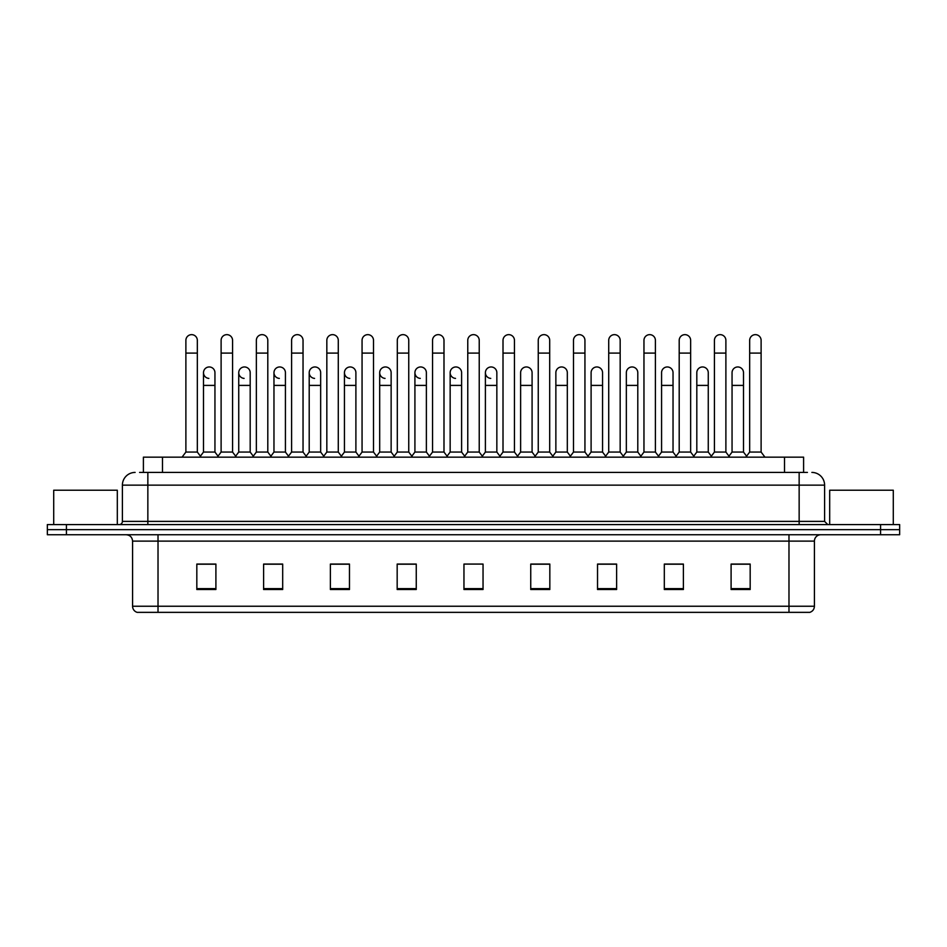 <?xml version="1.0" encoding="UTF-8"?>
<svg xmlns="http://www.w3.org/2000/svg" width="947" height="947" viewBox="0 0 947 947"><rect width="100%" height="100%" fill="white"/><g stroke="black" fill="none" stroke-linecap="round" stroke-linejoin="round"><path stroke-width="1.42" d="M143.399 472.423L143.399 457.152L803.601 457.152L803.601 472.423M814.42 606.246C814.242 609.288 812.715 611.324 809.839 612.354L788.981 612.354L788.981 606.246L814.42 606.246L814.42 541.116A6.357 6.357 0 0 1 820.777 534.747M788.981 612.354L137.161 612.354A6.357 6.357 0 0 1 132.58 606.246L132.58 541.116C132.201 537.245 130.082 535.126 126.223 534.747M899.65 534.747L899.65 529.657L47.35 529.657L47.35 534.747L66.432 534.747L66.432 529.657L47.35 529.657L47.35 524.579L66.432 524.579L66.432 529.657L899.65 529.657L899.65 534.747L66.432 534.747M750.178 589.519L750.178 564.069L731.096 564.069L731.096 589.519L750.178 589.519M683.391 589.519L683.391 564.069L664.309 564.069L664.309 589.519L683.391 589.519M616.615 589.519L616.615 564.069L597.533 564.069L597.533 589.519L616.615 589.519M549.828 589.519L549.828 564.069L530.746 564.069L530.746 589.519L549.828 589.519M215.904 589.519L215.904 564.069L196.822 564.069L196.822 589.519L215.904 589.519M282.691 589.519L282.691 564.069L263.609 564.069L263.609 589.519L282.691 589.519M349.467 589.519L349.467 564.069L330.385 564.069L330.385 589.519L349.467 589.519M416.254 589.519L416.254 564.069L397.172 564.069L397.172 589.519L416.254 589.519M483.041 589.519L483.041 564.069L463.959 564.069L463.959 589.519L483.041 589.519M608.092 564.069L603.192 564.199M678.561 564.199L673.66 564.199M749.03 564.199L744.141 564.199M731.415 564.199L750.178 564.199M414.289 564.199L409.388 564.069M343.808 564.199L338.908 564.069M273.34 564.199L268.439 564.069M196.822 564.199L215.585 564.199M202.859 564.199L197.97 564.199M537.612 564.069L532.711 564.199M467.143 564.069L479.857 564.069M416.254 564.199L397.172 564.199M349.467 564.199L330.385 564.199M282.691 564.199L263.609 564.199M549.828 564.199L530.746 564.199M616.615 564.199L597.533 564.199M683.391 564.199L664.309 564.199M139.872 472.423L807.424 472.423M139.576 472.423L147.85 472.423L147.85 485.136L122.4 485.136L122.4 521.395A3.184 3.184 0 0 1 119.227 524.579M135.125 472.423A12.725 12.725 0 0 0 122.4 485.136M811.875 472.423A12.725 12.725 0 0 1 824.6 485.136L824.6 521.395L827.773 524.579M899.65 524.579L899.65 529.657L899.65 524.579L66.432 524.579M185.884 353.101L197.331 353.101L197.331 452.062L185.884 452.062L185.884 340.375A5.729 5.729 0 0 1 191.969 334.658A5.729 5.729 0 0 1 197.331 340.375A5.729 5.729 0 0 0 191.969 334.658M185.884 452.062L182.061 457.152L185.884 452.062M203.498 452.062L203.498 385.405L214.945 385.405L214.945 452.062L203.498 452.062L200.409 456.182L197.331 452.062L201.143 457.152M208.861 378.398A5.729 5.729 0 0 1 203.498 372.692A5.729 5.729 0 0 1 209.583 366.974A5.729 5.729 0 0 1 214.945 372.692L214.945 385.405M214.945 452.062L218.035 456.182M221.113 353.101L232.571 353.101L232.571 452.062L221.113 452.062L221.113 340.375A5.729 5.729 0 0 1 227.197 334.658A5.729 5.729 0 0 1 232.571 340.375A5.729 5.729 0 0 0 227.197 334.658M221.113 452.062L217.301 457.152M232.571 404.996L232.571 452.062L236.383 457.152M256.353 353.101L267.8 353.101L267.8 452.062L256.353 452.062L256.353 340.375A5.729 5.729 0 0 1 262.437 334.658A5.729 5.729 0 0 1 267.8 340.375A5.729 5.729 0 0 0 262.437 334.658M256.353 417.722L256.353 452.062L252.541 457.152M267.8 404.996L267.8 452.062L271.623 457.152M291.593 353.101L303.04 353.101L303.04 452.062L291.593 452.062L291.593 340.375A5.729 5.729 0 0 1 297.678 334.658A5.729 5.729 0 0 1 303.04 340.375A5.729 5.729 0 0 0 297.678 334.658M291.593 404.996L291.593 452.062L287.77 457.152M303.04 452.062L306.852 457.152M326.833 353.101L338.28 353.101L338.28 452.062L326.833 452.062L326.833 340.375A5.729 5.729 0 0 1 332.906 334.658A5.729 5.729 0 0 1 338.28 340.375A5.729 5.729 0 0 0 332.906 334.658M326.833 452.062L323.01 457.152M338.28 452.062L342.092 457.152M244.101 378.398A5.729 5.729 0 0 1 238.739 372.692A5.729 5.729 0 0 1 244.823 366.974A5.729 5.729 0 0 1 250.186 372.692L250.186 385.405L238.739 385.405L238.739 372.692M250.186 385.405L250.186 452.062L238.739 452.062L238.739 385.405M238.739 452.062L235.649 456.182M250.186 452.062L253.275 456.182M279.341 378.398A5.729 5.729 0 0 1 273.967 372.692A5.729 5.729 0 0 1 280.052 366.974A5.729 5.729 0 0 1 285.426 372.692L285.426 385.405L273.967 385.405L273.967 372.692M285.426 385.405L285.426 452.062L273.967 452.062L273.967 385.405M273.967 452.062L270.889 456.182L267.8 452.062M285.426 452.062L288.504 456.182M314.57 378.398A5.729 5.729 0 0 1 309.207 372.692A5.729 5.729 0 0 1 315.292 366.974A5.729 5.729 0 0 1 320.654 372.692L320.654 385.405L309.207 385.405L309.207 372.692M320.654 385.405L320.654 452.062L309.207 452.062L309.207 385.405M309.207 452.062L306.13 456.182M320.654 452.062L323.744 456.182M117.31 524.579L117.31 490.226L53.707 490.226L53.707 524.579M893.293 524.579L893.293 490.226L829.69 490.226L829.69 524.579M362.062 353.101L373.509 353.101L373.509 452.062L362.062 452.062L362.062 340.375A5.729 5.729 0 0 1 368.146 334.658A5.729 5.729 0 0 1 373.509 340.375A5.729 5.729 0 0 0 368.146 334.658M362.062 452.062L358.25 457.152M373.509 452.062L377.332 457.152M397.302 353.101L408.749 353.101L408.749 452.062L397.302 452.062L397.302 340.375A5.729 5.729 0 0 1 403.386 334.658A5.729 5.729 0 0 1 408.749 340.375A5.729 5.729 0 0 0 403.386 334.658M397.302 404.996L397.302 452.062L393.49 457.152M408.749 404.996L408.749 452.062L412.572 457.152M432.542 353.101L443.989 353.101L443.989 452.062L432.542 452.062L432.542 340.375A5.729 5.729 0 0 1 438.627 334.658A5.729 5.729 0 0 1 443.989 340.375A5.729 5.729 0 0 0 438.627 334.658M432.542 452.062L428.719 457.152M443.989 404.996L443.989 452.062L447.801 457.152M349.81 378.398A5.729 5.729 0 0 1 344.448 372.692A5.729 5.729 0 0 1 350.532 366.974A5.729 5.729 0 0 1 355.894 372.692L355.894 385.405L344.448 385.405L344.448 372.692M355.894 385.405L355.894 452.062L344.448 452.062L344.448 385.405M344.448 452.062L341.358 456.182M355.894 452.062L358.984 456.182M385.05 378.398A5.729 5.729 0 0 1 379.688 372.692A5.729 5.729 0 0 1 385.772 366.974A5.729 5.729 0 0 1 391.135 372.692L391.135 385.405L379.688 385.405L379.688 372.692M391.135 385.405L391.135 452.062L379.688 452.062L379.688 385.405M379.688 452.062L376.598 456.182M391.135 452.062L394.212 456.182M420.29 378.398A5.729 5.729 0 0 1 414.916 372.692A5.729 5.729 0 0 1 421.001 366.974A5.729 5.729 0 0 1 426.375 372.692L426.375 385.405L414.916 385.405L414.916 372.692M426.375 385.405L426.375 452.062L414.916 452.062L414.916 385.405M414.916 452.062L411.838 456.182M426.375 452.062L429.453 456.182M467.771 353.101L479.229 353.101L479.229 452.062L467.771 452.062L467.771 340.375A5.729 5.729 0 0 1 473.855 334.658A5.729 5.729 0 0 1 479.229 340.375A5.729 5.729 0 0 0 473.855 334.658M467.771 404.996L467.771 452.062L463.959 457.152M479.229 404.996L479.229 452.062L483.041 457.152M503.011 353.101L514.458 353.101L514.458 452.062L503.011 452.062L503.011 340.375A5.729 5.729 0 0 1 509.095 334.658A5.729 5.729 0 0 1 514.458 340.375A5.729 5.729 0 0 0 509.095 334.658M496.844 452.062L496.844 385.405L485.397 385.405L485.397 452.062L496.844 452.062L499.933 456.182L503.011 452.062L499.199 457.152M520.625 452.062L520.625 385.405L532.084 385.405L532.084 452.062L520.625 452.062L517.547 456.182L514.458 452.062L518.281 457.152M538.251 353.101L549.698 353.101L549.698 452.062L538.251 452.062L538.251 340.375A5.729 5.729 0 0 1 544.336 334.658A5.729 5.729 0 0 1 549.698 340.375A5.729 5.729 0 0 0 544.336 334.658M532.084 452.062L535.162 456.182L538.251 452.062L534.428 457.152M555.865 452.062L555.865 385.405L567.312 385.405L567.312 452.062L555.865 452.062L552.788 456.182L549.698 452.062L553.51 457.152M573.491 353.101L584.938 353.101L584.938 452.062L573.491 452.062L573.491 340.375A5.729 5.729 0 0 1 579.576 334.658A5.729 5.729 0 0 1 584.938 340.375A5.729 5.729 0 0 0 579.576 334.658M567.312 452.062L570.402 456.182L573.491 452.062L569.668 457.152M591.106 452.062L591.106 385.405L602.552 385.405L602.552 452.062L591.106 452.062L588.016 456.182L584.938 452.062L588.75 457.152M608.72 353.101L620.167 353.101L620.167 452.062L608.72 452.062L608.72 340.375A5.729 5.729 0 0 1 614.804 334.658A5.729 5.729 0 0 1 620.167 340.375A5.729 5.729 0 0 0 614.804 334.658M602.552 452.062L605.642 456.182L608.72 452.062L604.908 457.152M620.167 404.996L620.167 452.062L623.99 457.152M455.519 378.398A5.729 5.729 0 0 1 450.156 372.692A5.729 5.729 0 0 1 456.241 366.974A5.729 5.729 0 0 1 461.603 372.692L461.603 385.405L450.156 385.405L450.156 372.692M461.603 385.405L461.603 452.062L450.156 452.062L450.156 385.405M450.156 452.062L447.067 456.182M461.603 452.062L464.693 456.182M490.759 378.398A5.729 5.729 0 0 1 485.397 372.692A5.729 5.729 0 0 1 491.481 366.974A5.729 5.729 0 0 1 496.844 372.692L496.844 385.405M485.397 452.062L482.307 456.182M520.625 385.405L520.625 372.692A5.729 5.729 0 0 1 526.71 366.974A5.729 5.729 0 0 1 532.084 372.692L532.084 385.405M555.865 385.405L555.865 372.692A5.729 5.729 0 0 1 561.95 366.974A5.729 5.729 0 0 1 567.312 372.692L567.312 385.405M591.106 385.405L591.106 372.692A5.729 5.729 0 0 1 597.19 366.974A5.729 5.729 0 0 1 602.552 372.692L602.552 385.405M643.96 353.101L655.407 353.101L655.407 452.062L643.96 452.062L643.96 340.375A5.729 5.729 0 0 1 650.044 334.658A5.729 5.729 0 0 1 655.407 340.375A5.729 5.729 0 0 0 650.044 334.658M637.793 452.062L637.793 385.405L626.346 385.405L626.346 452.062L637.793 452.062L640.87 456.182L643.96 452.062L640.148 457.152M661.574 452.062L661.574 385.405L673.033 385.405L673.033 452.062L661.574 452.062L658.496 456.182L655.407 452.062L659.23 457.152M679.2 353.101L690.647 353.101L690.647 452.062L679.2 452.062L679.2 340.375A5.729 5.729 0 0 1 685.285 334.658A5.729 5.729 0 0 1 690.647 340.375A5.729 5.729 0 0 0 685.285 334.658M679.2 452.062L675.377 457.152M690.647 452.062L694.459 457.152M714.429 353.101L725.887 353.101L725.887 452.062L714.429 452.062L714.429 340.375A5.729 5.729 0 0 1 720.513 334.658A5.729 5.729 0 0 1 725.887 340.375A5.729 5.729 0 0 0 720.513 334.658M708.261 452.062L708.261 385.405L696.814 385.405L696.814 452.062L708.261 452.062L711.351 456.182L714.429 452.062L710.617 457.152M725.887 452.062L729.699 457.152M749.669 353.101L761.116 353.101L761.116 452.062L749.669 452.062L749.669 340.375A5.729 5.729 0 0 1 755.753 334.658A5.729 5.729 0 0 1 761.116 340.375A5.729 5.729 0 0 0 755.753 334.658M749.669 452.062L745.857 457.152M761.116 452.062L764.939 457.152M626.346 385.405L626.346 372.692A5.729 5.729 0 0 1 632.43 366.974A5.729 5.729 0 0 1 637.793 372.692L637.793 385.405M626.346 452.062L623.256 456.182L620.167 452.062M661.574 385.405L661.574 372.692A5.729 5.729 0 0 1 667.659 366.974A5.729 5.729 0 0 1 673.033 372.692L673.033 385.405M673.033 452.062L676.111 456.182M696.814 385.405L696.814 372.692A5.729 5.729 0 0 1 702.899 366.974A5.729 5.729 0 0 1 708.261 372.692L708.261 385.405M696.814 452.062L693.725 456.182M732.055 372.692A5.729 5.729 0 0 1 738.139 366.974A5.729 5.729 0 0 1 743.502 372.692L743.502 385.405L732.055 385.405L732.055 372.692M743.502 385.405L743.502 452.062L732.055 452.062L732.055 385.405M732.055 452.062L728.965 456.182M743.502 452.062L746.591 456.182M162.482 472.423L162.482 457.152M784.518 472.423L784.518 457.152M788.981 534.747L788.981 541.116L132.58 541.116M814.42 541.116L788.981 541.116L788.981 606.246L158.019 606.246L158.019 612.354M132.58 606.246L158.019 606.246L158.019 534.747M880.568 534.747L880.568 524.579M483.041 588.632L463.959 588.632M416.254 588.632L397.172 588.632M349.467 588.632L330.385 588.632M282.691 588.632L263.609 588.632M215.904 588.632L196.822 588.632M549.828 588.632L530.746 588.632M616.615 588.632L597.533 588.632M683.391 588.632L664.309 588.632M750.178 588.632L731.096 588.632M147.85 524.579L147.85 521.395L824.6 521.395M122.4 521.395L147.85 521.395L147.85 485.136L799.15 485.136L799.15 524.579M824.6 485.136L799.15 485.136L799.15 472.423M197.331 353.101L197.331 340.375M203.498 385.405L203.498 372.692M232.571 353.101L232.571 340.375M267.8 353.101L267.8 340.375M303.04 353.101L303.04 340.375M338.28 353.101L338.28 340.375M373.509 353.101L373.509 340.375M408.749 353.101L408.749 340.375M443.989 353.101L443.989 340.375M479.229 353.101L479.229 340.375M514.458 353.101L514.458 340.375M549.698 353.101L549.698 340.375M584.938 353.101L584.938 340.375M620.167 353.101L620.167 340.375M485.397 385.405L485.397 372.692M655.407 353.101L655.407 340.375M690.647 353.101L690.647 340.375M725.887 353.101L725.887 340.375M761.116 353.101L761.116 340.375M221.113 417.722L221.113 404.996M326.833 417.722L326.833 404.996M338.28 417.722L338.28 404.996M362.062 417.722L362.062 404.996"/></g></svg>
